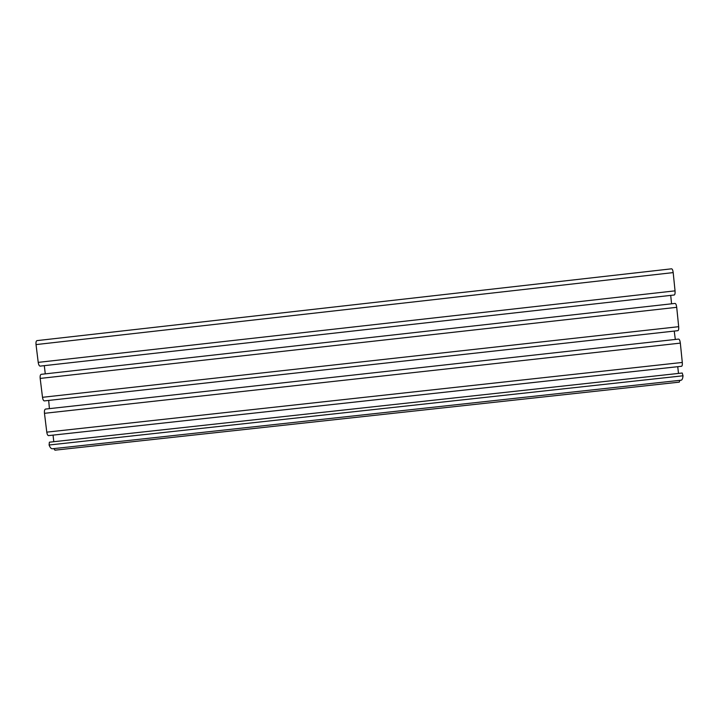 <?xml version="1.0" encoding="UTF-8"?>
<svg xmlns="http://www.w3.org/2000/svg" width="719" height="719" viewBox="0 0 719 719"><rect width="100%" height="100%" fill="white"/><g stroke="black" fill="none" stroke-linecap="round" stroke-linejoin="round"><path stroke-width="1.08" d="M680.336 343.125L44.47 413.317C44.263 410.738 44.623 409.318 45.549 409.066L678.574 339.089C679.392 339.152 679.976 340.5 680.336 343.125L682.295 362.448C682.466 364.632 682.241 365.908 681.621 366.268L681.486 366.286M677.747 366.69L678.484 373.431M683.032 375.785L49.09 445.007L49.386 442.185L682.214 373.017L683.032 375.785C682.771 378.383 682.187 379.848 681.27 380.189L680.947 380.225M679.994 380.324L679.14 382.149M673.191 272.6L36.031 344.59C35.824 342.208 36.148 340.887 37.002 340.617L671.573 268.816C672.328 268.915 672.867 270.173 673.191 272.6L675.042 290.853C675.213 293.19 674.961 294.565 674.296 294.988L674.161 295.006M670.701 295.392L671.582 303.804M676.714 307.319L40.183 378.428C39.976 375.92 40.327 374.554 41.235 374.32L675.006 303.427C675.797 303.472 676.363 304.775 676.714 307.319L678.673 326.687C678.844 328.951 678.601 330.273 677.963 330.668L677.828 330.686M674.224 331.082L675.321 339.449M44.47 413.317L46.78 432.146C47.103 434.267 47.67 435.426 48.47 435.624L48.631 435.606M48.685 400.429L49.404 408.635M40.183 378.428L42.502 397.301C42.843 399.494 43.428 400.699 44.263 400.914L44.425 400.896M44.299 365.656L45.279 373.862M36.031 344.59L38.215 362.376C38.565 364.641 39.177 365.89 40.048 366.133L40.21 366.115M53.682 448.62L55.102 450.148M49.09 445.007C50.006 447.416 51.031 448.674 52.172 448.782L52.559 448.737M53.044 435.121L53.79 441.7M682.295 362.448L46.78 432.146M675.042 290.853L38.215 362.376M678.673 326.687L42.502 397.301M681.621 366.268L48.47 435.624M681.27 380.189L52.172 448.782M679.311 382.14L54.905 450.184M674.296 294.988L40.048 366.133M677.963 330.668L44.263 400.914"/></g></svg>
